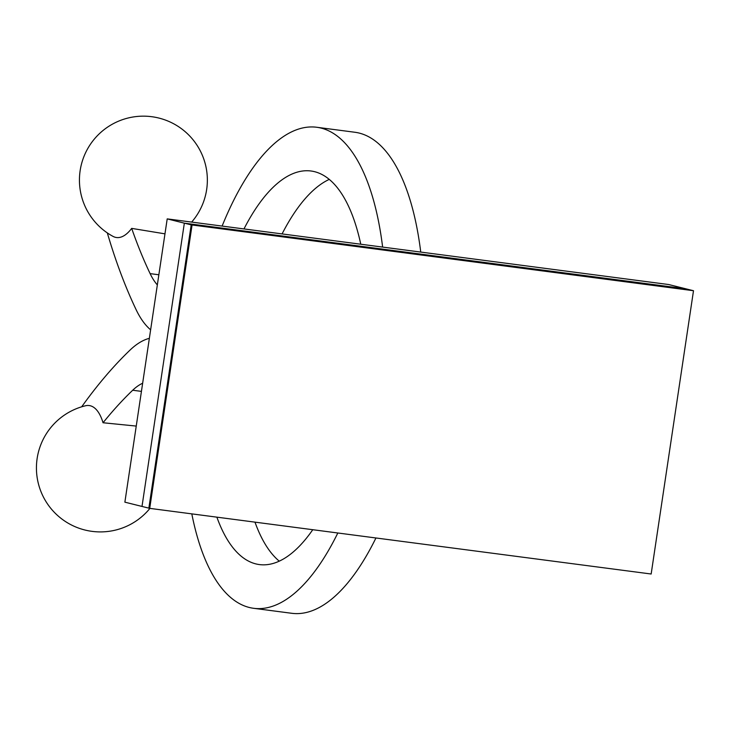 <?xml version="1.0" encoding="UTF-8"?>
<svg xmlns="http://www.w3.org/2000/svg" width="730" height="730" viewBox="0 0 730 730"><rect width="100%" height="100%" fill="white"/><g stroke="black" fill="none" stroke-linecap="round" stroke-linejoin="round"><path stroke-width="1.09" d="M222.112 226.072A242.579 96.579 97.5 0 1 316.683 127.257A242.579 96.579 97.5 0 1 382.63 247.087M316.683 127.257L354.789 132.249A242.579 96.579 97.5 0 1 420.745 252.078M375.941 537.983A242.579 96.579 97.5 0 1 291.817 613.3L253.702 608.309A242.579 96.579 97.5 0 1 191.807 513.874M337.826 532.991A242.579 96.579 97.5 0 1 253.702 608.309M107.31 232.897A665.824 265.099 -82.5 0 0 136.127 309.693A154.368 61.466 -82.5 0 0 150.626 329.814M282.081 233.919A198.469 79.022 97.5 0 1 329.239 179.397M279.262 561.16A198.469 79.022 97.5 0 1 254.98 522.142M164.971 233.846L131.683 228.38A621.723 247.543 -82.5 0 0 150.125 273.631A110.266 43.9 -82.5 0 0 157.342 284.919M191.652 222.084A63.948 63.948 0 0 0 151.703 116.7A63.948 63.948 0 0 0 113.004 236.374A60.426 24.053 -82.5 0 0 131.683 228.38M243.975 228.937A198.469 79.022 97.5 0 1 310.953 170.993A198.469 79.022 97.5 0 1 360.766 244.221M312.768 529.706A198.469 79.022 97.5 0 1 259.433 564.582A198.469 79.022 97.5 0 1 216.874 517.15M149.358 338.328A154.368 61.466 -82.5 0 0 130.095 350.035A665.824 265.099 -82.5 0 0 81.678 406.811M142.651 383.232A110.266 43.9 -82.5 0 0 132.696 390.24A621.723 247.543 -82.5 0 0 103.04 422.752A60.426 24.053 -82.5 0 0 85.492 405.77A63.948 63.948 0 0 0 80.3 528.675A63.948 63.948 0 0 0 149.933 508.39M136.245 426.074L103.04 422.752M167.207 218.881L668.662 284.527L685.789 288.806L184.343 223.161L167.207 218.881L124.876 502.167L142.003 506.438L184.343 223.161L191.196 224.867L148.856 508.153L191.196 224.867L693.5 290.723L685.789 288.806L184.343 223.161L142.003 506.438L149.714 508.363L192.054 225.077M693.5 290.723L651.16 574.008L149.714 508.363M150.125 273.631L158.857 274.772M132.696 390.24L141.428 391.38"/></g></svg>
